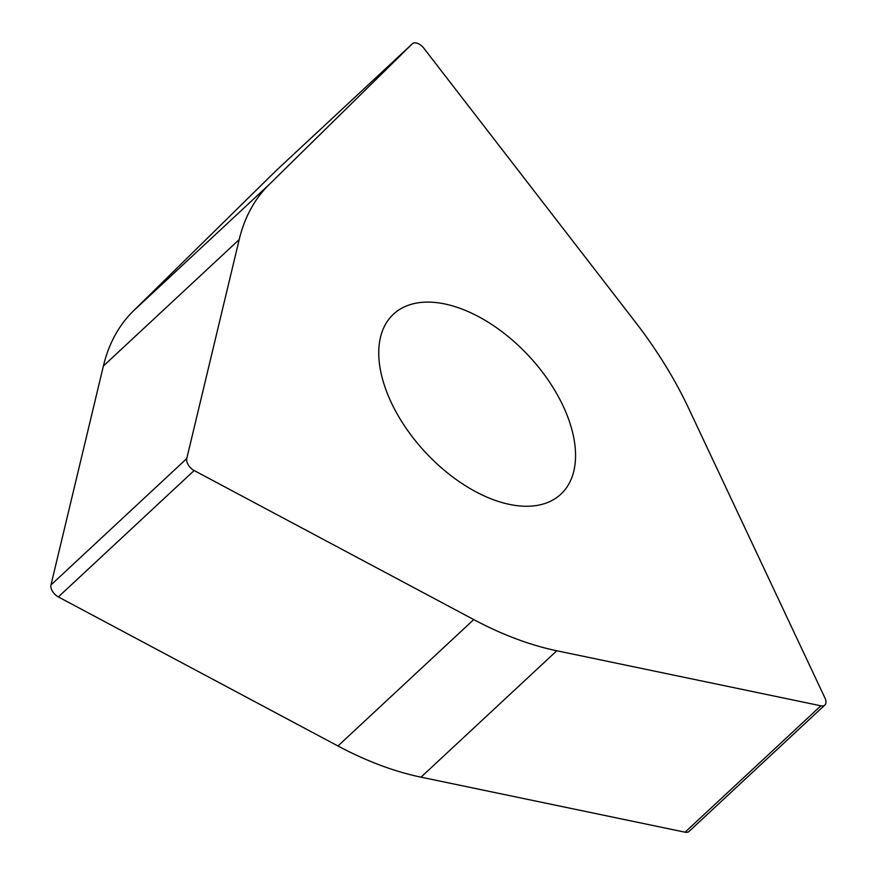 <?xml version="1.0" encoding="UTF-8"?>
<svg xmlns="http://www.w3.org/2000/svg" width="876" height="876" viewBox="0 0 876 876"><rect width="100%" height="100%" fill="white"/><g stroke="black" fill="none" stroke-linecap="round" stroke-linejoin="round"><path stroke-width="1.31" d="M194.154 470.532L473.752 619.584A302.505 173.941 47.1 0 0 556.808 650.769L820.878 705.804A9.526 5.475 47.1 0 0 824.863 705.005A9.526 5.475 47.1 0 0 825.028 698.161L688.645 408.325A302.505 173.941 47.1 0 0 635.472 322.182L423.82 48.191A9.526 5.475 47.1 0 0 412.344 43.8A9.526 5.475 47.1 0 0 412.278 43.855L269.074 184.639A302.505 173.941 47.1 0 0 239.192 239.597L186.763 458.564A9.526 5.475 47.1 0 0 194.154 470.532L473.752 619.584A302.505 173.941 -132.9 0 0 556.808 650.769L820.878 705.804A9.526 5.475 47.1 0 0 825.028 698.161L688.645 408.325A302.505 173.941 -132.9 0 0 635.472 322.182L423.82 48.191A9.526 5.475 47.1 0 0 412.278 43.855L269.074 184.639A302.505 173.941 -132.9 0 0 239.192 239.597L186.763 458.564A9.526 5.475 47.1 0 0 194.154 470.532L58.353 596.928A9.526 5.475 47.1 0 1 50.972 584.96L103.39 366.004A302.505 173.941 47.1 0 1 133.283 311.046L276.488 170.262A9.526 5.475 47.1 0 1 276.542 170.196L412.344 43.8M385.144 324.941A122.903 70.671 47.1 0 0 433.609 460.666A122.903 70.671 47.1 0 0 560.892 494.152A122.903 70.671 47.1 0 0 569.17 483.421A122.903 70.671 47.1 0 0 520.705 347.706A122.903 70.671 47.1 0 0 393.423 314.221A122.903 70.671 47.1 0 0 385.144 324.941M820.878 705.804L685.076 832.2L421.006 777.165A302.505 173.941 47.1 0 1 337.95 745.991L58.353 596.928M685.076 832.2A9.526 5.475 47.1 0 0 689.062 831.412L824.863 705.005M186.763 458.564L50.972 584.96M239.192 239.597L103.39 366.004M337.95 745.991L473.752 619.584M556.808 650.769L421.006 777.165M412.278 43.855L276.488 170.262M133.283 311.046L269.074 184.639"/></g></svg>
